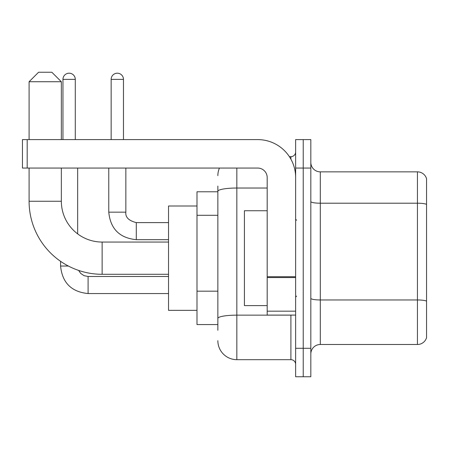 <?xml version="1.0" encoding="UTF-8"?>
<svg xmlns="http://www.w3.org/2000/svg" width="449" height="449" viewBox="0 0 449 449"><rect width="100%" height="100%" fill="white"/><g stroke="black" fill="none" stroke-linecap="round" stroke-linejoin="round"><path stroke-width="0.67" d="M217.86 191.774L196.993 191.774L196.993 324.576L217.86 324.576M217.86 330.268L217.86 186.082M295.644 348.289L295.644 376.75L303.232 376.75L303.232 348.289L303.232 376.75L310.82 376.75L310.82 348.289L303.232 348.289L303.232 168.061L303.232 348.289L295.644 348.289L295.644 168.061L303.232 168.061L303.232 139.6L303.232 168.061L310.82 168.061L310.82 348.289M310.82 168.061L310.82 139.6L295.644 139.6L295.644 168.061M236.831 168.061L236.831 359.677L290.901 359.677L290.901 315.091M289.392 156.673L290.901 156.673A4.743 4.743 0 0 0 295.644 151.93M217.86 209.599L217.86 191.325A18.97 3.295 180 0 1 236.831 188.03L267.189 188.03M295.644 364.42A4.743 4.743 0 0 0 290.901 359.677M217.86 175.649A18.97 18.97 0 0 1 219.443 168.061M236.831 359.677A18.97 18.97 0 0 1 217.86 340.701M310.82 353.98A9.485 9.485 0 0 1 320.305 344.495L417.441 344.495L417.441 171.855L320.305 171.855A9.485 9.485 0 0 1 310.82 162.37A9.485 9.485 0 0 0 320.305 171.855L320.305 344.495M426.55 178.685A9.485 9.485 0 0 0 417.441 171.855A9.485 9.485 0 0 1 426.55 178.685L426.55 337.665A9.485 9.485 0 0 1 417.441 344.495M168.532 274.3L102.131 274.3A73.041 73.041 0 0 1 29.09 201.259L29.09 168.061M102.131 274.3L102.131 242.05A40.792 40.792 0 0 1 61.345 201.259L61.345 168.061M38.575 72.25L51.854 72.25L61.345 81.735L29.09 81.735L38.575 72.25M61.345 139.6L61.345 81.735M29.09 139.6L29.09 81.735M196.993 206.001L168.532 206.001L168.532 310.349L196.993 310.349M62.955 139.6L62.955 79.366A6.168 6.168 0 0 1 69.118 73.198A6.168 6.168 0 0 1 75.286 79.366L75.286 139.6M77.66 233.89L77.66 168.061M68.405 266.049L60.598 266.049L60.581 261.335M111.144 139.6L111.144 79.366A6.168 6.168 0 0 1 117.307 73.198A6.168 6.168 0 0 1 123.475 79.366L123.475 139.6M295.644 315.091L267.189 315.091L267.189 276.73L295.644 276.73M295.644 177.546A37.946 37.946 0 0 0 257.698 139.6L27.193 139.6L27.193 168.061L257.698 168.061A9.485 9.485 0 0 1 267.189 177.546L267.189 276.73M27.193 168.061L22.45 168.061L22.45 139.6L27.193 139.6M267.189 210.744L244.419 210.744L244.419 305.606L267.189 305.606M217.86 215.29L196.993 215.29M217.86 291.176L196.993 291.176M292.552 315.091A4.743 0.825 0 0 1 290.901 315.142L236.831 315.142A18.97 3.295 180 0 0 217.86 318.436M290.901 159.176L290.901 156.673M426.55 204.396A9.485 1.644 180 0 0 417.441 203.206L320.305 203.206A9.485 1.644 0 0 1 310.82 201.562M426.55 301.15A9.485 1.644 180 0 0 417.441 299.966L320.305 299.966A9.485 1.644 -0 0 1 310.82 298.316M29.09 201.259L61.345 201.259M88.094 276.5L88.094 293.556C71.402 291.906 62.231 282.741 60.581 266.049C62.231 282.741 71.402 291.906 88.094 293.556C71.402 291.906 62.231 282.741 60.581 266.049C62.231 282.741 71.402 291.906 88.094 293.556C71.402 291.906 62.231 282.741 60.581 266.049C62.231 282.741 71.402 291.906 88.094 293.556C71.402 291.906 62.231 282.741 60.581 266.049M62.955 79.366L75.286 79.366M136.283 222.62L136.283 239.676C119.591 238.026 110.42 228.861 108.77 212.169L125.832 212.169M111.144 79.366L123.475 79.366M295.644 277.555L267.189 277.555M267.189 311.174L295.644 311.174M168.532 242.05L102.131 242.05M78.614 270.41L80.713 273.424L84.019 275.658L88.094 276.483L84.019 275.658L80.713 273.424L78.614 270.41L80.713 273.424L84.019 275.658L88.094 276.483L84.019 275.658L80.713 273.424L78.614 270.41L80.713 273.424L84.019 275.658L88.094 276.483L84.019 275.658L80.713 273.424L78.614 270.41L80.713 273.424L84.019 275.658L88.094 276.483L168.532 276.483M168.532 293.556L88.094 293.556M125.849 212.169C125.271 217.226 128.751 220.706 136.283 222.603C128.751 220.706 125.271 217.226 125.849 212.169C125.271 217.226 128.751 220.706 136.283 222.603C128.751 220.706 125.271 217.226 125.849 212.169C125.271 217.226 128.751 220.706 136.283 222.603C128.751 220.706 125.271 217.226 125.849 212.169C125.271 217.226 128.751 220.706 136.283 222.603C128.751 220.706 125.271 217.226 125.849 212.169L125.849 168.061M108.77 168.061L108.77 212.169C110.42 228.861 119.591 238.026 136.283 239.676C119.591 238.026 110.42 228.861 108.77 212.169C110.42 228.861 119.591 238.026 136.283 239.676C119.591 238.026 110.42 228.861 108.77 212.169C110.42 228.861 119.591 238.026 136.283 239.676C119.591 238.026 110.42 228.861 108.77 212.169C110.42 228.861 119.591 238.026 136.283 239.676L168.532 239.676M168.532 222.603L136.283 222.603M296.593 220.229L295.644 219.28M296.593 296.121L295.644 297.07"/></g></svg>
